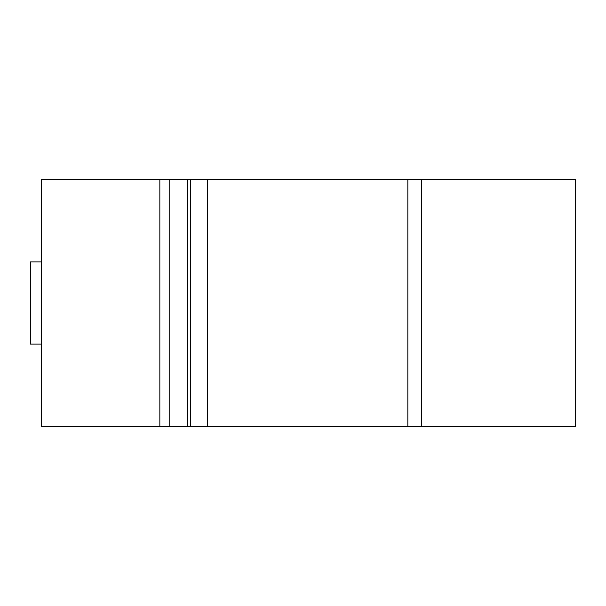 <?xml version="1.0" encoding="UTF-8"?>
<svg xmlns="http://www.w3.org/2000/svg" width="606" height="606" viewBox="0 0 606 606"><rect width="100%" height="100%" fill="white"/><g stroke="black" fill="none" stroke-linecap="round" stroke-linejoin="round"><path stroke-width="0.91" d="M207.381 426.313L207.381 179.687L41.337 179.687L41.337 426.313L575.7 426.313L575.7 179.687L407.853 179.687L407.853 426.313M207.381 179.687L407.853 179.687M187.746 426.313L187.746 179.687M169.18 179.687L169.18 426.313M41.337 261.898L30.3 261.898L30.3 344.102L41.337 344.102M421.556 179.687L421.556 426.313M190.738 179.687L190.738 426.313M159.855 426.313L159.855 179.687"/></g></svg>
